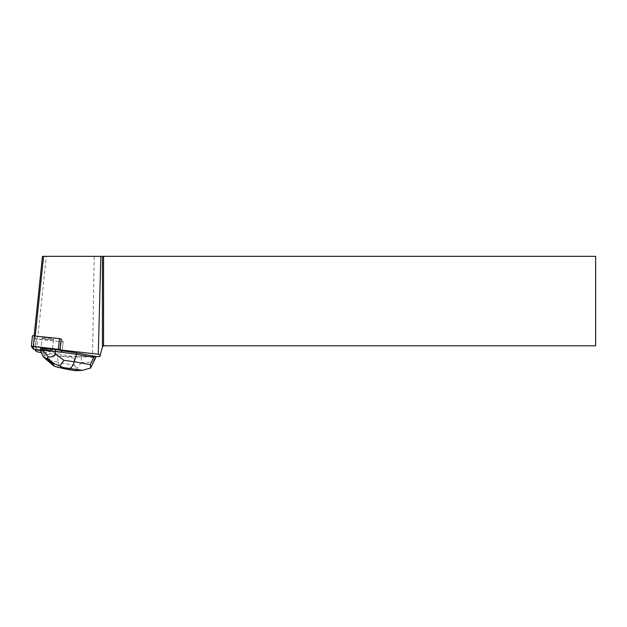 <?xml version="1.0" encoding="UTF-8"?>
<svg xmlns="http://www.w3.org/2000/svg" width="627" height="627" viewBox="0 0 627 627"><rect width="100%" height="100%" fill="white"/><g stroke="black" fill="none" stroke-linecap="round" stroke-linejoin="round"><path stroke-width="0.47" stroke-dasharray="3.13 2.35" d="M43.757 337.929A5.784 0.603 -174 0 0 42.048 338.18A5.784 0.603 -174 0 0 47.746 339.379A5.784 0.603 -174 0 0 53.561 339.387A5.784 0.603 -174 0 0 50.05 338.462A5.784 0.603 -174 0 0 43.757 337.929M92.075 365.902L92.859 361.998L95.249 356.606L73.328 356.606L57.206 353.73L46.194 350.799L62.042 352.398L59.988 349.537L61.948 352.256L40.371 350.14L60.106 352.382L61.219 341.809L63.155 341.833L61.093 338.972L63.155 341.825L61.219 341.809L34.524 338.619L32.471 335.758M40.904 349.106A5.792 0.603 -174 0 0 41.421 349.404L40.904 349.106L42.048 338.18L40.943 348.753A5.792 0.603 -174 0 0 40.935 348.769A5.792 0.603 -174 0 1 44.854 348.596A5.784 0.603 -174 0 0 42.644 348.51A5.784 0.603 -174 0 0 40.943 348.753A5.784 0.603 -174 0 0 46.633 349.96A5.784 0.603 -174 0 0 52.449 349.968A5.784 0.603 -174 0 0 47.229 348.816A5.792 0.603 -174 0 1 52.456 349.968L53.569 339.395A5.792 0.603 6 0 1 47.809 339.395A5.792 0.603 6 0 1 42.048 338.18A5.792 0.603 6 0 1 47.871 338.188A5.792 0.603 6 0 1 53.569 339.395L52.449 349.968M41.421 352.766L57.723 356.606L73.328 356.606M57.723 356.606L92.545 356.606L94.207 256.333L46.304 256.333L36.295 351.559M94.207 256.333L595.65 256.333L595.65 345.798L103.565 345.798L102.444 346.919L99.85 356.606L92.545 356.606M95.249 356.606L96.197 356.606M40.418 350.477L46.155 351.136M60.208 350.234L62.034 352.382L63.147 341.809L62.042 352.398L63.155 341.833L62.042 352.398L60.106 352.382L61.219 341.809L36.225 338.972L35.12 349.537M41.421 349.404L41.46 349.067A5.792 0.603 -174 0 0 46.696 349.968A5.792 0.603 -174 0 0 52.456 349.968M42.479 256.333L46.304 256.333M36.225 338.972L34.132 335.735M61.093 338.972L34.101 336.025M92.106 356.606L81.228 357.092L81.392 362.508L76.949 368.637C76.047 370.424 75.216 371.043 74.472 370.502M63.021 368.535C60.584 367.837 59.024 365.807 58.342 362.453L74.409 365.322L74.198 358.236L76.619 356.857L75.224 356.606M74.198 358.236L57.057 355.172L57.206 353.73M46.194 350.799L43.302 350.117L43.114 351.896L57.057 355.172L58.342 362.453L51.5 360.846L53.601 365.784M76.619 356.857L81.228 357.092M43.302 350.117L41.46 349.067M40.935 348.769L40.543 348.541M43.396 357.045C44.305 357.782 44.415 356.834 43.725 354.192L43.114 351.896L40.355 350.321M74.409 365.322L76.949 368.637M34.524 338.619L33.411 349.192M35.018 349.529L36.131 338.956M81.392 362.508L92.859 361.998M43.725 354.192L51.5 360.846"/><path stroke-width="0.94" d="M31.358 346.308L32.463 335.743L59.487 338.619L61.085 338.956L59.949 349.874L98.274 354.231L100.837 256.333L42.479 256.333L34.132 335.735M59.988 349.537L31.35 346.323L33.411 349.192L40.371 350.14L33.411 349.192L33.051 346.316L59.988 349.537M47.19 349.145L47.229 348.816A5.784 0.603 -174 0 0 44.854 348.596L47.19 349.145A5.792 0.603 -174 0 0 44.815 348.925M31.35 346.323L32.463 335.743M59.949 349.874L60.482 350.611L76.565 352.876L96.205 356.591L99.85 356.606L100.226 355.203L98.274 354.231M41.421 352.766L36.295 351.559L35.081 349.874L40.418 350.477M100.226 355.203L102.444 346.919L103.565 345.798L595.65 345.798L595.65 256.333L100.837 256.333M103.565 256.333L103.565 345.798M102.444 256.333L102.444 346.919M35.23 335.86L43.592 256.333M95.719 356.293L93.556 357.374L76.416 354.318L76.565 352.876M90.625 368.025L90.343 364.616L74.276 361.748C73.006 365.792 71.353 368.018 69.299 368.425L82.411 370.338L90.625 368.025L96.205 356.606M59.847 365.988L54.635 363.958L52.825 364.036L54.228 366.239L60.051 367.696L63.123 367.555L59.847 365.988L63.946 360.298L74.276 361.748L76.416 354.318L55.372 351.355L55.552 349.576L60.208 350.234M47.229 348.816L55.552 349.576M63.946 360.298L55.027 353.691C54.533 356.528 52.229 357.531 48.122 356.7L42.887 350.211L40.363 350.344L40.543 348.541L44.854 348.596M40.363 350.344L43.247 356.912L53.577 365.76M55.027 353.691L55.372 351.355L42.887 350.211L43.075 348.432M43.247 356.912L46.257 358.417L47.103 358.378L48.122 356.7M75.169 370.659L57.465 367.226M54.228 366.239L53.601 365.784M61.085 338.956L59.98 349.529M34.399 335.758L33.286 346.339M58.374 349.192L59.487 338.619M93.556 357.374L90.343 364.616M64.142 368.66L60.051 367.696M79.637 370.275L74.472 370.502M63.123 367.555L69.299 368.425M52.825 364.036L46.257 358.417M47.103 358.378L54.635 363.958M82.411 370.338L75.036 370.659M74.84 370.651L63.272 368.582"/></g></svg>
